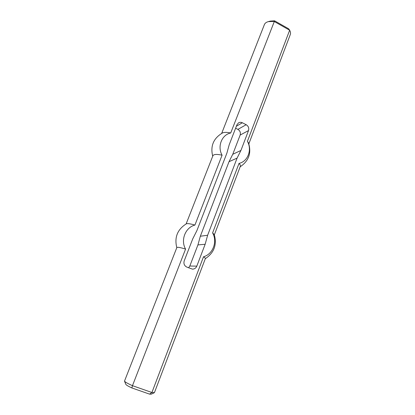 <?xml version="1.0" encoding="UTF-8"?>
<svg xmlns="http://www.w3.org/2000/svg" width="415" height="415" viewBox="0 0 415 415"><rect width="100%" height="100%" fill="white"/><g stroke="black" fill="none" stroke-linecap="round" stroke-linejoin="round"><path stroke-width="0.62" d="M188.581 267.82L189.811 266.025L197.924 244.917L200.336 236.234L229.013 161.7L232.758 154.287L240.15 135.057L248.512 130.585C249.192 128.085 248.419 126.124 246.183 124.713L242.339 122.767C241.027 122.145 239.766 122.16 238.568 122.824L236.949 124.759L229.225 144.695L226.886 153.151L196.928 230.543L192.742 238.858L184.229 260.828C183.44 263.629 184.276 265.699 186.729 267.042L192.456 269.138C194.495 269.091 195.947 268.09 196.803 266.139L205.15 244.259L197.924 244.917M235.601 128.235L237.894 129.387C240.062 130.746 240.814 132.639 240.15 135.057M149.545 394.126L151.242 394.172L154.416 392.668L151.921 392.502L132.468 385.68C127.638 383.502 124.982 381.982 124.495 381.126L176.837 247.584C177.34 246.935 180.25 247.439 185.578 249.088L132.468 385.68L131.887 387.958L149.545 394.126L151.921 392.502L203.521 256.776C212.968 254.193 217.657 241.623 212.599 232.898L214.275 234.605C217.092 244.772 214.104 252.797 205.311 258.68M203.521 256.776C204.854 257.632 205.466 258.234 205.347 258.581L154.416 392.668M124.495 381.126L125.844 384.373C126.217 385.063 128.23 386.256 131.887 387.958M200.336 236.234L207.63 235.253L205.15 244.259M176.8 247.677C174.238 237.411 177.418 229.464 186.33 223.82C187.476 223.327 190.335 223.742 194.915 225.07C185.412 227.399 180.354 240.166 185.578 249.088M194.915 225.07L222.082 155.189C216.796 154.032 213.735 154.214 212.9 155.729L186.122 223.934M268.303 21.632L270.378 21.087L274.585 20.812L288.679 28.817L289.649 30.233L274.097 21.398L268.303 21.632C266.269 22.192 264.967 23.173 264.391 24.578L221.683 133.365M248.85 143.849L290.282 34.564C290.754 33.283 290.547 31.836 289.649 30.233L247.423 141.308C252.242 149.82 247.9 161.456 239.024 163.396L212.599 232.898M274.585 20.812L230.714 132.987C226.922 132.193 224.188 132.178 222.513 132.935C213.476 138.278 210.208 146.033 212.713 156.206M222.082 155.189C217.112 146.495 221.781 134.699 230.714 132.987M207.63 235.253L237.084 158.115L240.933 150.453L248.512 130.585M240.15 166.794C248.839 160.942 251.63 153 248.523 142.973L247.423 141.308M237.084 158.115L229.013 161.7M240.933 150.453L232.758 154.287M214.353 234.828L240.332 166.311C240.601 165.554 240.166 164.584 239.024 163.396M189.811 266.025L196.803 266.139M242.339 122.767L236.379 126.227M246.183 124.713L237.894 129.387"/></g></svg>
